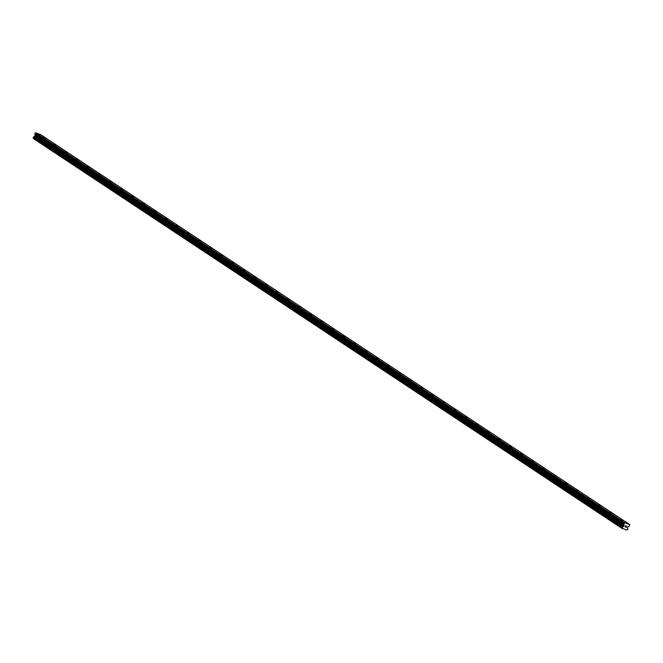 <?xml version="1.0" encoding="UTF-8"?>
<svg xmlns="http://www.w3.org/2000/svg" width="663" height="663" viewBox="0 0 663 663"><rect width="100%" height="100%" fill="white"/><g stroke="black" fill="none" stroke-linecap="round" stroke-linejoin="round"><path stroke-width="0.99" d="M620.833 519.668L622.665 520.447L620.833 519.668M609.72 512.308L611.551 513.087L609.72 512.308M598.606 504.957L600.438 505.736L598.606 504.957M587.493 497.598L589.324 498.377L587.493 497.598M576.379 490.239L578.211 491.018L576.379 490.239M565.266 482.879L567.097 483.659L565.266 482.879M554.152 475.528L555.984 476.307L554.152 475.528M543.038 468.169L544.87 468.948L543.038 468.169M531.925 460.81L533.756 461.589L531.925 460.81M520.811 453.451L522.643 454.23L520.811 453.451M509.698 446.091L511.529 446.879L509.698 446.091M498.584 438.74L500.416 439.519L498.584 438.74M487.471 431.381L489.302 432.16L487.471 431.381M476.357 424.022L478.189 424.801L476.357 424.022M465.244 416.662L467.075 417.45L465.244 416.662M454.13 409.311L455.962 410.09L454.13 409.311M443.017 401.952L444.848 402.731L443.017 401.952M431.903 394.593L433.735 395.372L431.903 394.593M420.79 387.233L422.621 388.021L420.79 387.233M409.676 379.882L411.508 380.661L409.676 379.882M398.562 372.523L400.394 373.302L398.562 372.523M387.449 365.164L389.28 365.943L387.449 365.164M376.335 357.805L378.167 358.584L376.335 357.805M365.222 350.454L367.053 351.233L365.222 350.454M354.108 343.094L355.94 343.873L354.108 343.094M342.995 335.735L344.826 336.514L342.995 335.735M331.881 328.376L333.713 329.155L331.881 328.376M320.768 321.025L322.599 321.804L320.768 321.025M309.654 313.665L311.486 314.444L309.654 313.665M298.541 306.306L300.372 307.085L298.541 306.306M287.427 298.947L289.259 299.726L287.427 298.947M276.314 291.587L278.145 292.375L276.314 291.587M265.2 284.236L267.032 285.015L265.2 284.236M254.086 276.877L255.918 277.656L254.086 276.877M242.973 269.518L244.804 270.297L242.973 269.518M231.859 262.158L233.691 262.946L231.859 262.158M220.746 254.807L222.577 255.586L220.746 254.807M209.632 247.448L211.464 248.227L209.632 247.448M198.519 240.089L200.35 240.868L198.519 240.089M187.405 232.73L189.237 233.509L187.405 232.73M176.292 225.379L178.123 226.158L176.292 225.379M165.178 218.019L167.01 218.798L165.178 218.019M154.065 210.66L155.896 211.439L154.065 210.66M142.951 203.301L144.783 204.08L142.951 203.301M131.838 195.95L133.669 196.729L131.838 195.95M120.724 188.59L122.556 189.369L120.724 188.59M109.61 181.231L111.442 182.01L109.61 181.231M98.497 173.872L100.328 174.651L98.497 173.872M87.383 166.512L89.215 167.3L87.383 166.512M76.27 159.161L78.101 159.94L76.27 159.161M65.156 151.802L66.988 152.581L65.156 151.802M54.043 144.443L55.874 145.222L54.043 144.443M42.929 137.084L44.761 137.871L42.929 137.084M622.491 528.718L33.415 138.468A0.738 0.588 123.5 0 0 33.225 137.78L33.589 136.992A0.738 0.588 123.5 0 0 34.277 136.628L35.139 135.65L34.849 133.893L35.703 132.782L40.708 134.655L629.726 524.59L629.436 525.908L627.836 526.961L627.662 528.196A0.738 0.588 123.5 0 0 627.853 528.883L627.488 529.671A0.738 0.588 123.5 0 0 626.8 530.035L622.433 528.403A0.738 0.588 123.5 0 0 622.242 527.723L622.607 526.928A0.738 0.588 123.5 0 0 623.295 526.571L624.165 525.593L623.875 523.836L624.72 522.726L629.726 524.59M626.286 527.292L626.502 526.836L625.756 527.184L626.311 527.392L625.756 527.184M626.228 526.737L626.75 526.306L626.535 526.762M626.253 526.124L626.842 526.256L626.311 527.392L626.842 526.256M625.093 526.936L625.673 525.817M33.423 138.6L622.441 528.535M33.415 138.468L622.433 528.403M34.277 136.628L623.295 526.571M34.385 136.545L623.411 526.48M35.263 133.014L624.289 522.95M35.703 132.782L624.72 522.726M33.225 137.78L622.242 527.723M33.175 137.713L622.192 527.649M33.15 137.631L622.167 527.574M33.167 137.498L622.184 527.441M33.332 137.15L622.35 527.085M33.423 137.05L622.441 526.986M33.498 137.009L622.516 526.952M33.589 136.992L622.607 526.928M34.708 136.371L623.726 526.314M34.899 136.172L623.916 526.107M35.139 135.65L624.165 525.593M35.172 135.385L624.19 525.328M34.824 134.158L623.842 524.101M34.849 133.893L623.875 523.836"/></g></svg>
